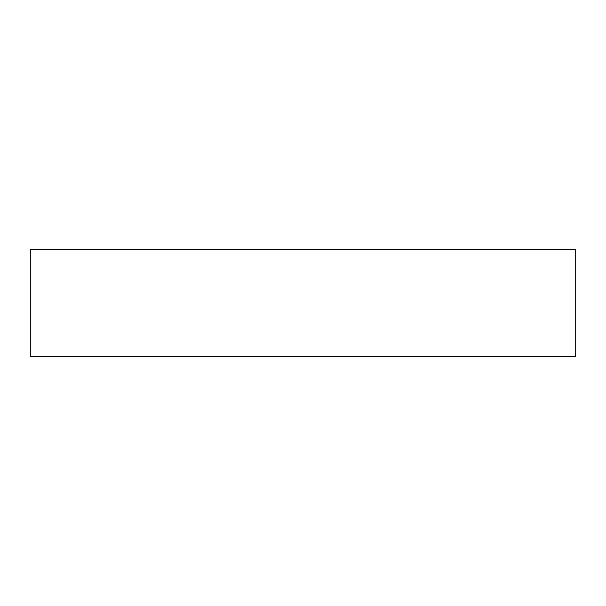 <?xml version="1.0" encoding="UTF-8"?>
<svg xmlns="http://www.w3.org/2000/svg" width="606" height="606" viewBox="0 0 606 606"><rect width="100%" height="100%" fill="white"/><g stroke="black" fill="none" stroke-linecap="round" stroke-linejoin="round"><path stroke-width="0.91" d="M575.7 249.316L575.7 356.684L30.3 356.684L30.3 249.316L575.7 249.316"/></g></svg>
